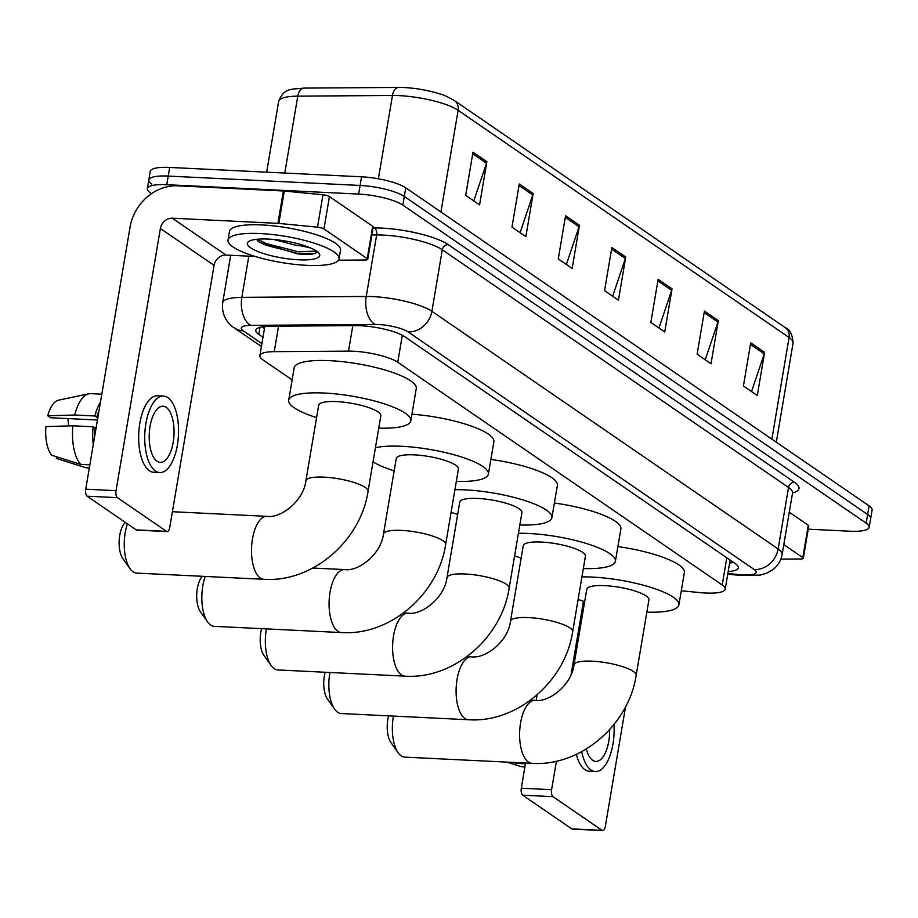 <?xml version="1.0" encoding="UTF-8"?>
<svg xmlns="http://www.w3.org/2000/svg" width="918" height="918" viewBox="0 0 918 918"><rect width="100%" height="100%" fill="white"/><g stroke="black" fill="none" stroke-linecap="round" stroke-linejoin="round"><path stroke-width="1.38" d="M681.294 590.79L700.319 592.626A33.771 7.941 -170.4 0 0 705.793 593.028A33.771 7.941 -170.4 0 0 725.209 589.126A33.771 7.941 -170.4 0 0 722.214 584.984L397.746 362.254A33.771 7.941 -170.4 0 0 348.507 351.124L274.241 351.663A33.771 7.941 -170.4 0 0 259.874 355.679A33.771 7.941 -170.4 0 0 262.881 359.833L292.131 379.903M728.181 571.604A33.771 7.941 -170.4 0 0 738.301 567.76A33.771 7.941 -170.4 0 0 735.295 563.606L404.804 336.745A33.771 7.941 -170.4 0 0 355.564 325.615L270.156 326.234A33.771 7.941 -170.4 0 0 255.789 330.239A33.771 7.941 -170.4 0 0 258.796 334.393L262.984 337.273M733.666 562.482A33.771 7.941 9.6 0 1 729.638 562.975M151.585 193.606L150.334 192.746A33.771 7.941 9.6 0 1 147.339 188.603A33.771 7.941 9.6 0 1 166.755 184.702L358.651 194.077A33.771 7.941 9.6 0 1 402.83 205.081L866.179 523.145A33.771 7.941 9.6 0 1 869.185 527.299A33.771 7.941 9.6 0 1 849.758 531.201L808.242 529.17M151.803 184.116A33.771 7.941 9.6 0 1 148.796 179.962L150.254 171.333A33.771 7.941 9.6 0 1 169.669 167.432L361.566 176.807A33.771 7.941 9.6 0 1 405.756 187.823L869.094 505.875L867.636 514.516A33.771 7.941 9.6 0 1 870.643 518.67A33.771 7.941 9.6 0 0 867.636 514.516L404.287 196.452L867.636 514.516L866.179 523.145M361.566 176.807L360.108 185.447A33.771 7.941 9.6 0 1 404.287 196.452A33.771 7.941 9.6 0 0 360.108 185.447L168.212 176.072L360.108 185.447L358.651 194.077M148.796 179.962A33.771 7.941 9.6 0 1 168.212 176.072A33.771 7.941 9.6 0 0 148.796 179.962L147.339 188.603M264.441 328.644L261.894 326.888M472.988 152.181L465.69 195.35L479.575 204.875L486.873 161.717L472.988 152.181M473.803 200.916L486.506 163.209A9.008 7.803 -55.5 0 0 486.873 161.717M519.278 183.956L511.98 227.125L525.865 236.649L533.163 193.491L519.278 183.956M520.093 232.69L532.784 194.983A9.008 7.803 -55.5 0 0 533.163 193.491M565.568 215.73L558.27 258.899L572.155 268.423L579.453 225.266L565.568 215.73M566.372 264.464L579.074 226.757A9.008 7.803 -55.5 0 0 579.453 225.266M750.717 342.827L743.419 385.985L757.304 395.52L764.602 352.363L750.717 342.827M751.532 391.561L764.224 353.855A9.008 7.803 -55.5 0 0 764.602 352.363M704.427 311.053L697.129 354.21L711.014 363.746L718.312 320.589L704.427 311.053M705.242 359.787L717.945 322.08A9.008 7.803 -55.5 0 0 718.312 320.589M658.137 279.279L650.839 322.447L664.724 331.972L672.033 288.814L658.137 279.279M658.952 328.013L671.655 290.306A9.008 7.803 -55.5 0 0 672.033 288.814M611.858 247.504L604.56 290.673L618.445 300.197L625.743 257.04L611.858 247.504M612.662 296.239L625.365 258.532A9.008 7.803 -55.5 0 0 625.743 257.04M771.877 439.148L789.078 337.491A11.257 9.754 -55.5 0 0 785.349 327.715C789.824 329.16 792.406 334.267 793.083 343.022A45.039 10.591 -170.4 0 0 789.078 337.491L458.116 110.309A11.257 9.754 124.5 0 0 454.387 100.532C447.479 96.688 443.015 94.611 441.007 94.313A36.927 8.687 9.6 0 0 400.328 87.428A36.927 8.687 9.6 0 0 398.768 87.428A11.257 6.575 89.6 0 0 398.699 87.428L304.007 88.105A11.257 6.575 89.6 0 0 297.776 96.149A45.039 10.591 -170.4 0 0 278.624 101.496C284.075 87.485 291.258 89.551 304.007 88.105A11.257 6.575 89.6 0 1 304.076 88.105L398.63 87.428M869.094 505.875A33.771 7.941 9.6 0 1 872.1 510.029L869.185 527.299M783.811 544.592L802.802 557.628L808.276 525.257A5.634 1.32 9.6 0 1 808.781 525.957L803.307 558.316A5.634 1.32 -170.4 0 0 802.802 557.628M789.285 512.221L808.276 525.257M602.701 830.572L572.407 829.092A5.634 2.479 -87.2 0 1 571.765 828.862L602.07 830.342A5.634 2.479 92.8 0 0 602.701 830.572A5.634 2.479 92.8 0 0 605.295 826.544L625.548 706.768M522.709 795.183A5.634 2.479 -87.2 0 1 521.298 788.206L551.603 789.687A5.634 2.479 92.8 0 0 553.003 796.663L522.709 795.183L571.765 828.862M537.087 694.915L536.158 700.4M525.555 763.03L521.298 788.206M553.003 796.663L602.07 830.342M551.603 789.687L556.423 761.194M571.053 674.661L583.469 601.267M780.851 559.131L800.909 558.993A5.634 1.32 -170.4 0 0 803.307 558.316M586.304 748.996A28.148 12.382 92.8 0 0 592.649 760.288A28.148 12.382 92.8 0 0 595.839 761.424A28.148 12.382 92.8 0 0 609.644 729.626M576.332 754.355A38.281 16.834 92.8 0 0 584.95 769.697A38.281 16.834 92.8 0 0 589.287 771.246L595.346 771.545A38.281 16.834 92.8 0 0 613.958 724.554M581.702 751.647A38.281 16.834 92.8 0 0 591.008 769.995A38.281 16.834 92.8 0 0 595.346 771.545M515.537 762.537A37.156 16.34 92.8 0 0 516.226 763.363L513.254 762.433M525.429 763.81L516.226 763.363M506.793 762.112L520.85 766.541L524.935 766.737M520.85 766.541A37.156 16.34 92.8 0 0 522.675 766.863L524.889 766.978M393.432 716.086A31.522 13.862 92.8 0 0 398.148 752.76L390.953 742.582A20.265 8.916 -87.2 0 1 388.612 715.845M398.148 752.76A31.522 13.862 92.8 0 0 401.166 755.847A31.522 13.862 92.8 0 0 404.735 757.132L531.992 763.34A31.522 13.862 -87.2 0 1 528.424 762.066A31.522 13.862 -87.2 0 1 520.013 727.033A31.522 13.862 -87.2 0 1 535.068 700.365L530.57 700.147M573.991 664.816A31.522 7.413 -170.4 0 1 592.121 661.178A31.522 7.413 -170.4 0 1 633.363 671.46A31.522 7.413 -170.4 0 1 636.163 675.338L648.934 599.81A31.522 7.413 -170.4 0 0 604.893 585.65A31.522 7.413 -170.4 0 0 586.774 589.287L573.991 664.816C571.627 685.046 548.907 702.591 535.068 700.365M581.932 576.883A61.919 14.562 9.6 0 1 592.397 577.078A61.919 14.562 9.6 0 1 678.907 604.882A61.919 14.562 9.6 0 1 646.846 612.168M617.883 546.612A61.919 14.562 9.6 0 1 684.38 572.511L678.907 604.882M584.674 601.646A61.919 14.562 9.6 0 1 578.122 599.42M329.918 672.492A31.522 13.862 92.8 0 0 334.645 709.166L327.451 698.988A20.265 8.916 -87.2 0 1 325.11 672.251M334.645 709.166A31.522 13.862 92.8 0 0 337.652 712.253A31.522 13.862 92.8 0 0 341.232 713.538L468.49 719.746A31.522 13.862 -87.2 0 1 464.91 718.473A31.522 13.862 -87.2 0 1 456.498 683.44A31.522 13.862 -87.2 0 1 471.565 656.772L467.067 656.554M510.488 621.222A31.522 7.413 -170.4 0 1 528.607 617.585A31.522 7.413 -170.4 0 1 569.849 627.866A31.522 7.413 -170.4 0 1 572.66 631.745L585.432 556.216A31.522 7.413 -170.4 0 0 541.39 542.056A31.522 7.413 -170.4 0 0 523.26 545.694L510.488 621.222C508.124 641.452 485.404 658.998 471.565 656.772M518.429 533.289A61.919 14.562 9.6 0 1 528.883 533.484A61.919 14.562 9.6 0 1 615.404 561.277A61.919 14.562 9.6 0 1 583.343 568.575M554.38 503.018A61.919 14.562 9.6 0 1 620.878 528.917L615.404 561.277M521.172 558.052A61.919 14.562 9.6 0 1 514.619 555.826M266.415 628.899A31.522 13.862 92.8 0 0 271.143 665.573L263.936 655.395A20.265 8.916 -87.2 0 1 261.607 628.658M271.143 665.573A31.522 13.862 92.8 0 0 274.149 668.66A31.522 13.862 92.8 0 0 277.718 669.933L404.976 676.153A31.522 13.862 -87.2 0 1 401.407 674.879A31.522 13.862 -87.2 0 1 392.996 639.846A31.522 13.862 -87.2 0 1 408.051 613.178L403.564 612.96M446.986 577.629A31.522 7.413 -170.4 0 1 465.105 573.991A31.522 7.413 -170.4 0 1 506.346 584.273A31.522 7.413 -170.4 0 1 509.146 588.151L521.917 512.623A31.522 7.413 -170.4 0 0 477.876 498.463A31.522 7.413 -170.4 0 0 459.757 502.1L446.986 577.629C444.61 597.859 421.89 615.404 408.051 613.178M454.915 489.696A61.919 14.562 9.6 0 1 465.38 489.891A61.919 14.562 9.6 0 1 551.89 517.683A61.919 14.562 9.6 0 1 519.829 524.981M490.866 459.425A61.919 14.562 9.6 0 1 557.375 485.324L551.89 517.683M457.669 514.459A61.919 14.562 9.6 0 1 451.105 512.233M205.219 576.447A31.522 13.862 92.8 0 0 207.629 621.979L200.434 611.801A20.265 8.916 -87.2 0 1 196.75 593.935A20.265 8.916 -87.2 0 1 202.155 576.504L202.327 576.297M207.629 621.979A31.522 13.862 92.8 0 0 210.647 625.066A31.522 13.862 92.8 0 0 214.215 626.34L341.473 632.559A31.522 13.862 -87.2 0 1 337.904 631.286A31.522 13.862 -87.2 0 1 329.482 596.241A31.522 13.862 -87.2 0 1 344.548 569.585L312.809 568.035M383.472 534.035A31.522 7.413 -170.4 0 1 401.591 530.397A31.522 7.413 -170.4 0 1 442.832 540.679A31.522 7.413 -170.4 0 1 445.643 544.558L458.415 469.029A31.522 7.413 -170.4 0 0 414.374 454.869A31.522 7.413 -170.4 0 0 396.243 458.507L383.472 534.035C381.108 554.265 358.387 571.811 344.548 569.585M375.439 447.697A61.919 14.562 9.6 0 1 401.877 446.297A61.919 14.562 9.6 0 1 488.387 474.09A61.919 14.562 9.6 0 1 456.326 481.388M411.93 414.202A61.919 14.562 9.6 0 1 493.861 441.73L488.387 474.09M394.155 470.865A61.919 14.562 9.6 0 1 373.041 461.88M127.418 523.845A31.522 13.862 92.8 0 0 130.058 568.724L122.851 558.546A20.265 8.916 -87.2 0 1 119.168 540.679A20.265 8.916 -87.2 0 1 124.573 523.249L125.318 522.399M130.058 568.724A31.522 13.862 92.8 0 0 133.064 571.811A31.522 13.862 92.8 0 0 136.633 573.096L263.891 579.304A31.522 13.862 -87.2 0 1 260.322 578.03A31.522 13.862 -87.2 0 1 251.911 542.997A31.522 13.862 -87.2 0 1 266.966 516.341L172.4 511.716M305.889 480.791A31.522 7.413 -170.4 0 1 324.02 477.142A31.522 7.413 -170.4 0 1 365.261 487.424A31.522 7.413 -170.4 0 1 368.061 491.302L380.832 415.774A31.522 7.413 -170.4 0 0 336.791 401.614A31.522 7.413 -170.4 0 0 318.672 405.263L305.889 480.791C303.525 501.01 280.805 518.555 266.966 516.341M316.584 417.61A61.919 14.562 9.6 0 1 288.7 400.191A61.919 14.562 9.6 0 1 324.295 393.042A61.919 14.562 9.6 0 1 410.805 420.846A61.919 14.562 9.6 0 1 378.744 428.132M288.7 400.191L294.173 367.82A61.919 14.562 9.6 0 1 329.769 360.671A61.919 14.562 9.6 0 1 416.279 388.475L410.805 420.846M323.951 228.926A5.634 1.32 -170.4 0 0 317.502 227.159L278.82 223.418A5.634 1.32 -170.4 0 0 277.913 223.361L283.387 190.99A5.634 1.32 9.6 0 1 284.293 191.059L322.975 194.788A5.634 1.32 9.6 0 1 329.436 196.555L323.951 228.926L367.234 258.635L372.708 226.264A5.634 1.32 9.6 0 1 373.213 226.964L367.739 259.324A5.634 1.32 -170.4 0 0 367.234 258.635M329.436 196.555L372.708 226.264M283.387 190.99L177.782 185.826A45.039 39.038 -55.5 0 0 130.081 227.01L85.73 489.202L116.035 490.682L160.375 228.49A11.257 9.754 124.5 0 1 172.297 218.197L277.913 223.361M167.133 531.579L136.839 530.099A5.634 2.479 -87.2 0 1 136.197 529.87L166.502 531.35A5.634 2.479 92.8 0 0 167.133 531.579A5.634 2.479 92.8 0 0 169.727 527.54L214.078 265.348A11.257 9.754 124.5 0 1 226 255.055L255.25 256.489M116.035 490.682A5.634 2.479 92.8 0 0 117.435 497.671L87.13 496.19L136.197 529.87M87.13 496.19A5.634 2.479 -87.2 0 1 85.73 489.202M117.435 497.671L166.502 531.35M338.478 260.196L365.341 260.001A5.634 1.32 -170.4 0 0 367.739 259.324M157.081 461.295A28.148 12.382 92.8 0 0 160.271 462.431A28.148 12.382 92.8 0 0 173.709 438.632A28.148 12.382 92.8 0 0 166.204 407.34A28.148 12.382 92.8 0 0 163.014 406.204A28.148 12.382 92.8 0 0 149.565 430.003A28.148 12.382 92.8 0 0 157.081 461.295M68.552 425.918A22.514 9.903 92.8 0 0 67.76 418.574M99.041 410.541A32.646 14.355 92.8 0 0 96.815 417.277L94.933 415.992L74.737 415.005L47.725 415.785L50.57 417.736L97.434 420.019M97.893 417.334L96.815 417.277M72.912 425.791A37.156 16.34 92.8 0 0 80.658 464.37L51.649 455.225A29.273 12.875 92.8 0 1 45.9 426.572L72.912 425.791L93.108 426.778L96.069 428.121M94.99 428.063A32.646 14.355 92.8 0 0 94.703 436.142M163.507 396.083L157.448 395.784A38.281 16.834 92.8 0 0 139.157 428.155A38.281 16.834 92.8 0 0 149.37 470.704A38.281 16.834 92.8 0 0 153.708 472.254L159.766 472.552A38.281 16.834 92.8 0 0 178.058 440.181A38.281 16.834 92.8 0 0 167.845 397.632A38.281 16.834 92.8 0 0 163.507 396.083A38.281 16.834 92.8 0 0 145.216 428.454A38.281 16.834 92.8 0 0 155.44 471.003A38.281 16.834 92.8 0 0 159.766 472.552M100.475 402.073A37.156 16.34 92.8 0 0 94.933 415.992M93.108 426.778A37.156 16.34 92.8 0 0 93.269 444.61M101.806 394.189L90.733 393.65A37.156 16.34 92.8 0 0 88.862 393.799A37.156 16.34 92.8 0 0 74.737 415.005M89.861 464.818L80.658 464.37M88.862 393.799L58.568 400.168A29.273 12.875 92.8 0 0 47.725 415.785M56.56 456.774L56.285 458.403L85.282 467.549L89.367 467.744M85.282 467.549A37.156 16.34 92.8 0 0 87.107 467.87L89.321 467.985M260.391 233.562A56.296 13.242 9.6 0 1 339.04 258.842A56.296 13.242 9.6 0 1 306.681 265.336A56.296 13.242 9.6 0 1 228.031 240.068A56.296 13.242 9.6 0 1 260.391 233.562M228.031 240.068L229.489 231.428A56.296 13.242 9.6 0 1 261.848 224.933A56.296 13.242 9.6 0 1 340.498 250.212L339.04 258.842M298.625 259.805A36.709 8.629 9.6 0 1 259.863 252.289A36.709 8.629 9.6 0 1 248.767 241.457A36.709 8.629 9.6 0 1 268.446 239.093A36.709 8.629 9.6 0 1 319.005 253.334A36.709 8.629 9.6 0 1 298.625 259.805M256.489 239.323L259.255 242.306L297.432 253.838C306.635 254.756 312.774 254.504 315.826 253.104L316.859 251.337M273.736 239.472L295.917 245.301L301.276 245.886A25.44 5.978 9.6 0 0 304.443 245.645M314.771 253.529L315.826 253.104M310.605 247.963L301.276 245.886M258.073 241.319L265.864 245.255L298.086 253.483L314.851 253.494M257.728 239.196L266.163 243.545L298.373 251.773L316.538 251.107M726.804 557.777L722.214 584.984M278.556 326.177L274.241 351.663M352.822 325.638L348.507 351.124M402.314 335.265L397.746 362.254M727.859 573.509L739.69 574.657A22.514 5.29 -170.4 0 0 743.339 574.92A22.514 5.29 -170.4 0 0 754.275 569.55L408.04 331.88A22.514 5.29 -170.4 0 0 378.583 324.536A22.514 5.29 -170.4 0 0 375.221 324.467L250.821 325.362A22.514 5.29 -170.4 0 0 243.247 330.801L261.917 343.619M230.705 255.284L222.695 302.699A45.039 10.591 9.6 0 1 241.847 297.352L366.248 296.457A45.039 10.591 9.6 0 1 372.983 296.606A45.039 10.591 9.6 0 1 431.896 311.294L778.131 548.964A45.039 10.591 9.6 0 1 782.136 554.495L792.532 492.989A45.039 10.591 -170.4 0 0 788.528 487.458L442.292 249.788A45.039 10.591 -170.4 0 0 383.38 235.1A45.039 10.591 -170.4 0 0 376.644 234.951L371.859 234.985M373.041 227.962L374.406 227.951A50.662 11.911 9.6 0 1 448.259 244.636L794.495 482.306A5.634 4.877 -55.5 0 0 788.528 487.458L778.131 548.964A22.514 19.519 124.5 0 1 754.275 569.55M374.406 227.951A5.634 3.282 -90.4 0 1 376.644 234.951L366.248 296.457A22.514 13.139 89.6 0 0 375.221 324.467M794.495 482.306A50.662 11.911 9.6 0 1 792.532 492.977L792.532 492.105M402.83 205.081L405.756 187.823M166.755 184.702L169.669 167.432M408.04 331.88A22.514 19.519 124.5 0 0 431.896 311.294L442.292 249.788A5.634 4.877 -55.5 0 1 448.259 244.636M250.821 325.362A22.514 13.139 89.6 0 1 241.847 297.352L248.812 256.168M243.247 330.801A22.514 19.519 124.5 0 1 234.147 327.795L261.423 346.511M739.69 574.657A22.514 6.357 95.5 0 0 741.17 575.483L727.745 574.186M260.001 327.313L258.796 334.393M400.328 87.428L398.699 87.428A11.257 6.575 89.6 0 0 392.468 95.472L297.776 96.149L284.775 173.054M440.927 211.966L458.116 110.309A45.039 10.591 -170.4 0 0 392.468 95.472L378.377 178.792M611.595 249.076L625.365 258.532M657.873 280.851L671.655 290.306M704.163 312.625L717.945 322.08M750.454 344.399L764.224 353.855M565.304 217.302L579.074 226.757M519.014 185.528L532.784 194.983M472.724 153.754L486.506 163.209M160.375 228.49L214.078 265.348M172.297 218.197L226 255.055M284.293 191.059L278.82 223.418M317.502 227.159L322.975 194.788M262.25 326.819L264.487 328.357M730.131 560.06L725.209 589.126M264.809 326.487L259.874 355.679M741.17 575.483L760.127 575.093L766.461 573.291L772.508 569.963C777.718 566.062 780.931 560.909 782.136 554.495M222.695 302.699C221.008 317.054 229.959 325.385 234.147 327.795M454.387 100.532L785.349 327.715M278.624 101.496L266.668 172.171M793.083 343.022L776.307 442.189M636.163 675.338C628.761 725.048 580.566 766.679 531.992 763.34M572.66 631.745C565.247 681.454 517.052 723.086 468.49 719.746M509.146 588.151C501.744 637.861 453.549 679.492 404.976 676.153M445.643 544.558C438.242 594.267 390.035 635.899 341.473 632.559M368.061 491.302C360.659 541.012 312.464 582.643 263.891 579.304"/></g></svg>
